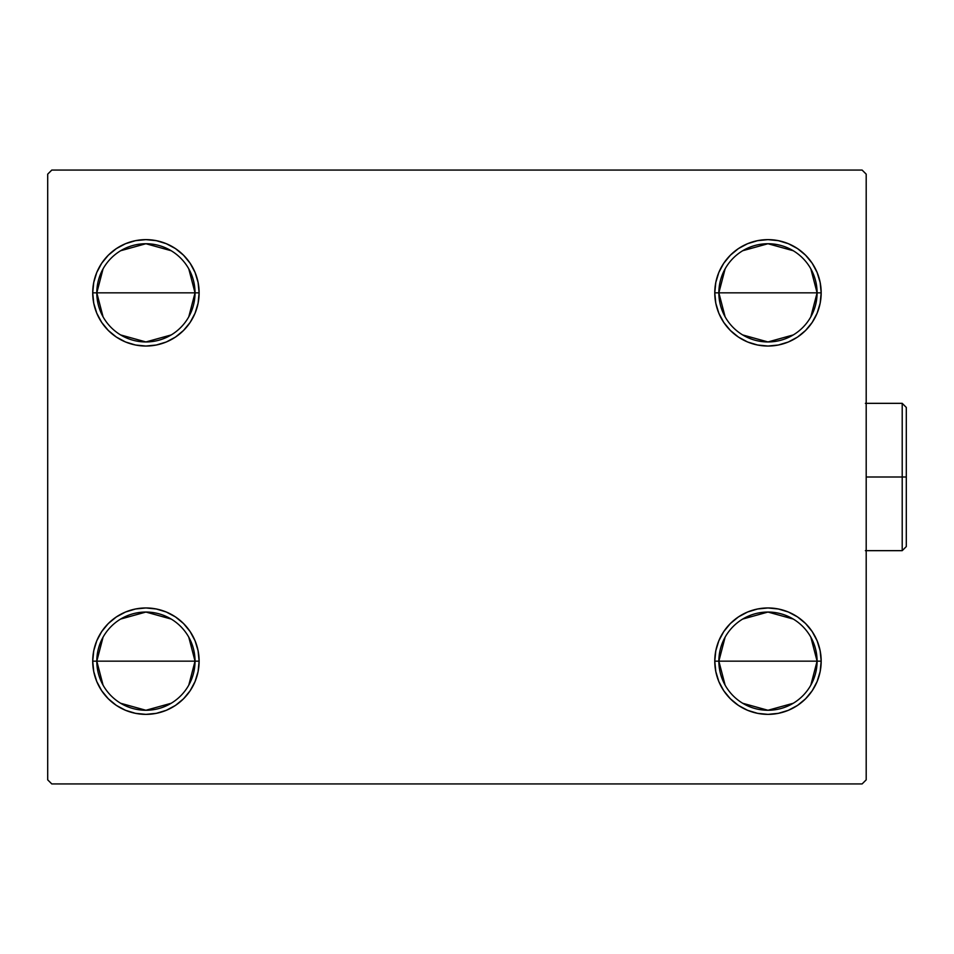 <?xml version="1.0" encoding="UTF-8"?>
<svg xmlns="http://www.w3.org/2000/svg" width="954" height="954" viewBox="0 0 954 954"><rect width="100%" height="100%" fill="white"/><g stroke="black" fill="none" stroke-linecap="round" stroke-linejoin="round"><path stroke-width="1.43" d="M725.112 685.115L718.863 661.158A49.107 49.107 0 0 0 767.97 710.265A49.107 49.107 0 0 0 817.089 661.158L821.179 661.158A53.197 53.197 0 0 1 767.97 714.367A53.197 53.197 0 0 1 714.773 661.158L817.089 661.158A49.107 49.107 0 0 1 767.97 710.265A49.107 49.107 0 0 1 718.863 661.158L725.112 637.2M810.84 637.2L817.089 661.158L810.84 685.115M793.263 703.265L767.97 710.265L742.689 703.265M725.112 316.8L718.863 292.842A49.107 49.107 0 0 0 767.97 341.949A49.107 49.107 0 0 0 817.089 292.842L821.179 292.842A53.197 53.197 0 0 1 767.97 346.04A53.197 53.197 0 0 1 714.773 292.842L817.089 292.842A49.107 49.107 0 0 1 767.97 341.949A49.107 49.107 0 0 1 718.863 292.842L725.112 268.885M810.84 268.885L817.089 292.842L810.84 316.8M793.263 334.937L767.97 341.949L742.689 334.937M103.056 316.8L96.807 292.842A49.107 49.107 0 0 0 145.914 341.949A49.107 49.107 0 0 0 195.033 292.842L199.124 292.842A53.197 53.197 0 0 1 145.914 346.04A53.197 53.197 0 0 1 92.717 292.842L195.033 292.842A49.107 49.107 0 0 1 145.914 341.949A49.107 49.107 0 0 1 96.807 292.842L103.056 268.885M188.785 268.885L195.033 292.842L188.785 316.8M171.207 334.937L145.914 341.949L120.633 334.937M103.056 685.115L96.807 661.158A49.107 49.107 0 0 0 145.914 710.265A49.107 49.107 0 0 0 195.033 661.158L199.124 661.158A53.197 53.197 0 0 1 145.914 714.367A53.197 53.197 0 0 1 92.717 661.158L195.033 661.158A49.107 49.107 0 0 1 145.914 710.265A49.107 49.107 0 0 1 96.807 661.158L103.056 637.2M188.785 637.2L195.033 661.158L188.785 685.115M171.207 703.265L145.914 710.265L120.633 703.265M862.106 170.062L51.79 170.062L47.7 174.153L47.7 779.847L51.79 783.938L862.106 783.938L866.196 779.847L866.196 174.153L862.106 170.062L51.79 170.062L47.7 174.153L47.7 779.847L51.79 783.938L862.106 783.938L866.196 779.847L866.196 174.153L862.106 170.062M715.798 671.544L714.773 661.158L715.798 650.783L718.827 640.802L723.74 631.608L730.359 623.546L738.42 616.928L747.614 612.003L757.595 608.986L767.97 607.96L778.357 608.986L788.338 612.003L797.532 616.928L805.593 623.546L812.212 631.608L817.125 640.802L820.154 650.783L821.179 661.158L820.154 671.544L817.125 681.526L812.212 690.72L805.593 698.781L797.532 705.4L788.338 710.313L778.357 713.342L767.97 714.367L757.595 713.342L747.614 710.313L738.42 705.4L730.359 698.781L723.74 690.72L718.827 681.526L715.798 671.544L714.773 661.158L715.798 650.783L718.827 640.802M715.798 303.217L714.773 292.842L715.798 282.456L718.827 272.474L723.74 263.28L730.359 255.219L738.42 248.6L747.614 243.687L757.595 240.658L767.97 239.633L778.357 240.658L788.338 243.687L797.532 248.6L805.593 255.219L812.212 263.28L817.125 272.474L820.154 282.456L821.179 292.842L820.154 303.217L817.125 313.198L812.212 322.392L805.593 330.454L797.532 337.072L788.338 341.997L778.357 345.014L767.97 346.04L757.595 345.014L747.614 341.997L738.42 337.072L730.359 330.454L723.74 322.392L718.827 313.198L715.798 303.217L714.773 292.842L715.798 282.456L718.827 272.474M93.742 303.217L92.717 292.842L93.742 282.456L96.771 272.474L101.684 263.28L108.303 255.219L116.364 248.6L125.558 243.687L135.54 240.658L145.914 239.633L156.301 240.658L166.282 243.687L175.476 248.6L183.538 255.219L190.156 263.28L195.069 272.474L198.098 282.456L199.124 292.842L198.098 303.217L195.069 313.198L190.156 322.392L183.538 330.454L175.476 337.072L166.282 341.997L156.301 345.014L145.914 346.04L135.54 345.014L125.558 341.997L116.364 337.072L108.303 330.454L101.684 322.392L96.771 313.198L93.742 303.217L92.717 292.842L93.742 282.456L96.771 272.474M93.742 671.544L92.717 661.158L93.742 650.783L96.771 640.802L101.684 631.608L108.303 623.546L116.364 616.928L125.558 612.003L135.54 608.986L145.914 607.96L156.301 608.986L166.282 612.003L175.476 616.928L183.538 623.546L190.156 631.608L195.069 640.802L198.098 650.783L199.124 661.158L198.098 671.544L195.069 681.526L190.156 690.72L183.538 698.781L175.476 705.4L166.282 710.313L156.301 713.342L145.914 714.367L135.54 713.342L125.558 710.313L116.364 705.4L108.303 698.781L101.684 690.72L96.771 681.526L93.742 671.544L92.717 661.158L93.742 650.783L96.771 640.802M198.098 282.456L199.124 292.842L198.098 303.217L195.069 313.198M156.301 345.014L145.914 346.04L135.54 345.014M135.54 240.658L145.914 239.633L156.301 240.658M820.154 282.456L821.179 292.842L820.154 303.217L817.125 313.198M778.357 345.014L767.97 346.04L757.595 345.014M757.595 240.658L767.97 239.633L778.357 240.658M820.154 650.783L821.179 661.158L820.154 671.544L817.125 681.526M778.357 713.342L767.97 714.367L757.595 713.342M757.595 608.986L767.97 607.96L778.357 608.986M198.098 650.783L199.124 661.158L198.098 671.544L195.069 681.526M156.301 713.342L145.914 714.367L135.54 713.342M135.54 608.986L145.914 607.96L156.301 608.986M145.914 661.158L96.807 661.158A49.107 49.107 0 0 1 145.914 612.051A49.107 49.107 0 0 1 195.033 661.158L145.914 661.158M120.633 619.063L145.914 612.051L171.207 619.063M96.807 661.158L92.717 661.158A53.197 53.197 0 0 1 145.914 607.96A53.197 53.197 0 0 1 199.124 661.158L195.033 661.158A49.107 49.107 0 0 0 145.914 612.051A49.107 49.107 0 0 0 96.807 661.158M145.914 292.842L96.807 292.842A49.107 49.107 0 0 1 145.914 243.735A49.107 49.107 0 0 1 195.033 292.842L145.914 292.842M120.633 250.735L145.914 243.735L171.207 250.735M96.807 292.842L92.717 292.842A53.197 53.197 0 0 1 145.914 239.633A53.197 53.197 0 0 1 199.124 292.842L195.033 292.842A49.107 49.107 0 0 0 145.914 243.735A49.107 49.107 0 0 0 96.807 292.842M767.97 292.842L718.863 292.842A49.107 49.107 0 0 1 767.97 243.735A49.107 49.107 0 0 1 817.089 292.842L767.97 292.842M742.689 250.735L767.97 243.735L793.263 250.735M718.863 292.842L714.773 292.842A53.197 53.197 0 0 1 767.97 239.633A53.197 53.197 0 0 1 821.179 292.842L817.089 292.842A49.107 49.107 0 0 0 767.97 243.735A49.107 49.107 0 0 0 718.863 292.842M767.97 661.158L718.863 661.158A49.107 49.107 0 0 1 767.97 612.051A49.107 49.107 0 0 1 817.089 661.158L767.97 661.158M742.689 619.063L767.97 612.051L793.263 619.063M718.863 661.158L714.773 661.158A53.197 53.197 0 0 1 767.97 607.96A53.197 53.197 0 0 1 821.179 661.158L817.089 661.158A49.107 49.107 0 0 0 767.97 612.051A49.107 49.107 0 0 0 718.863 661.158M902.21 477L902.21 550.661L902.21 477L866.196 477L902.21 477L902.21 403.339L902.21 477L906.3 477L902.21 477M906.3 546.57L906.3 477L906.3 546.57L902.21 550.661L865.373 550.661M906.3 407.43L906.3 477L906.3 407.43L902.21 403.339L865.373 403.339"/></g></svg>

